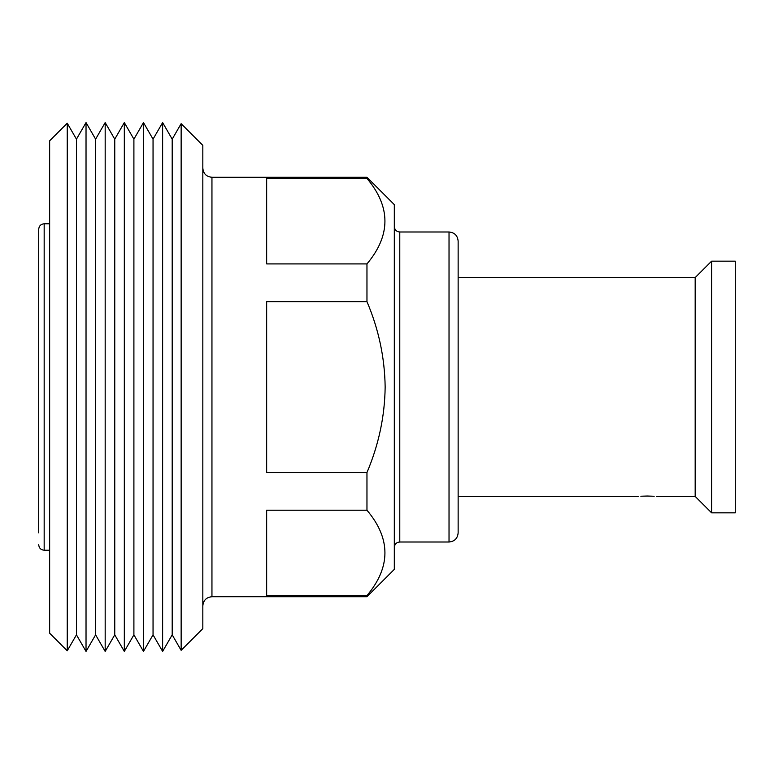 <?xml version="1.0" encoding="UTF-8"?>
<svg xmlns="http://www.w3.org/2000/svg" width="774" height="774" viewBox="0 0 774 774"><rect width="100%" height="100%" fill="white"/><g stroke="black" fill="none" stroke-linecap="round" stroke-linejoin="round"><path stroke-width="1.16" d="M449.026 231.987C454.561 232.529 457.598 235.567 458.14 241.111L458.14 532.889C457.598 538.433 454.561 541.471 449.026 542.013L449.026 231.987L399.781 231.987L399.781 542.013C396.491 542.303 394.672 544.132 394.314 547.479M654.185 496.26L647.287 496.037C659.051 496.453 659.051 496.453 647.287 496.037L640.843 496.231M647.287 496.037C635.531 496.453 635.531 496.453 647.287 496.037M695.178 496.424L695.178 277.576L711.596 261.167L711.596 512.833L695.178 496.424L656.41 496.424M711.596 261.167L735.3 261.167L735.3 512.833L711.596 512.833M366.963 301.647C378.66 329.114 384.726 357.559 385.152 387C384.794 416.267 378.728 444.779 366.963 472.517L266.662 472.517L266.662 301.647L366.963 301.647L366.963 263.915L266.662 263.915L266.662 178.417L366.963 178.417C390.918 206.852 390.918 235.354 366.963 263.915M266.662 595.593L266.662 510.221L366.963 510.221C390.918 538.617 390.918 567.071 366.963 595.593L266.662 595.593M366.963 178.417L366.963 177.275L394.314 204.636L394.314 569.364L366.963 596.725L366.963 595.593M181.145 650.324L202.827 628.633L202.827 145.367L181.145 123.676L181.145 650.324L172.196 634.835L162.627 651.418L162.627 122.582L153.049 139.165L153.049 634.835L143.471 651.418L143.471 122.582L133.902 139.165L133.902 634.835L124.324 651.418L124.324 122.582L114.755 139.165L114.755 634.835L105.177 651.418L105.177 122.582L95.608 139.165L95.608 634.835L86.03 651.418L86.03 122.582L76.452 139.165L76.452 634.835L86.03 651.418M181.145 123.676L172.196 139.165L172.196 634.835M67.241 650.789L67.241 123.211L49.642 140.81L49.642 633.19L67.241 650.789L76.452 634.835M38.7 532.889L38.7 241.111M38.7 387L38.7 229.249C39.058 225.902 40.877 224.073 44.166 223.783L44.166 550.217C40.877 549.927 39.058 548.098 38.7 544.751M366.963 510.221L366.963 472.517M202.827 168.161C203.368 173.695 206.406 176.743 211.95 177.275L211.95 596.725L366.963 596.725M399.781 231.987C396.491 231.697 394.672 229.868 394.314 226.521M638.173 496.424L458.14 496.424M449.026 542.013L399.781 542.013M153.049 634.835L162.627 651.418M133.902 634.835L143.471 651.418M114.755 634.835L124.324 651.418M95.608 634.835L105.177 651.418M49.642 550.217L44.166 550.217M49.642 223.783L44.166 223.783M76.452 139.165L67.241 123.211M95.608 139.165L86.03 122.582M114.755 139.165L105.177 122.582M133.902 139.165L124.324 122.582M153.049 139.165L143.471 122.582M172.196 139.165L162.627 122.582M211.95 177.275L366.963 177.275M211.95 596.725C206.406 597.257 203.368 600.305 202.827 605.839M695.178 277.576L458.14 277.576"/></g></svg>
